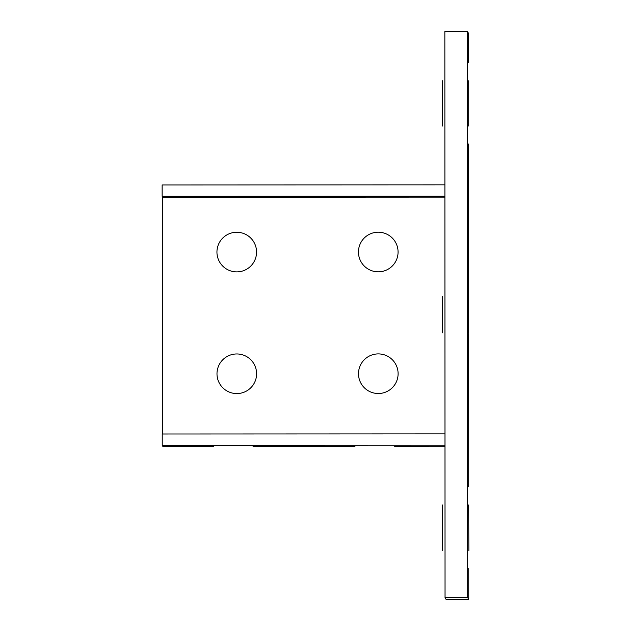 <?xml version="1.0" encoding="UTF-8"?>
<svg xmlns="http://www.w3.org/2000/svg" width="631" height="631" viewBox="0 0 631 631"><rect width="100%" height="100%" fill="white"/><g stroke="black" fill="none" stroke-linecap="round" stroke-linejoin="round"><path stroke-width="0.95" d="M468.699 80.76L468.715 126.042L468.699 80.76M468.644 332.805L468.652 296.444L468.644 332.805M468.659 504.95L468.857 550.555L468.659 504.95M249.939 184.915L216.496 184.93M391.449 184.859L358.006 184.875M442.481 80.76L442.497 126.042L442.481 80.76M442.434 332.805L442.441 296.444L442.434 332.805M442.449 504.95L442.647 550.555L442.449 504.95M236.791 353.959A19.813 19.813 -29.6 0 0 219.643 383.68A19.813 19.813 -29.6 0 0 253.954 383.664A19.813 19.813 -29.6 0 0 236.791 353.959M378.3 353.904A19.813 19.813 -29.6 0 0 361.153 383.624A19.813 19.813 -29.6 0 0 395.463 383.609A19.813 19.813 -29.6 0 0 378.3 353.904M378.253 232.208A19.813 19.813 -29.6 0 0 361.106 261.928A19.813 19.813 -29.6 0 0 395.424 261.92A19.813 19.813 -29.6 0 0 378.253 232.208M236.743 232.263A19.813 19.813 -29.6 0 0 219.596 261.983A19.813 19.813 -29.6 0 0 253.914 261.968A19.813 19.813 -29.6 0 0 236.743 232.263M468.557 62.351L468.549 33.419L467.492 31.55L467.689 597.573L468.746 599.442L468.738 568.507M468.746 599.442L446.101 599.45L445.044 597.581L444.847 31.558L467.492 31.55M445.044 597.581L467.689 597.573M468.707 486.872L468.652 333.61M468.644 297.248L468.588 143.994M444.997 446.259L394.572 446.283M354.969 446.298L253.063 446.338M213.459 446.354L162.83 446.369L162.23 445.32L162.23 434.002L444.989 433.891M444.902 184.844L162.143 184.946L162.143 196.273L444.902 196.162M162.766 434.002L162.688 197.227L444.91 197.117M444.989 445.21L162.23 445.32M162.143 196.273L162.688 197.227"/></g></svg>
